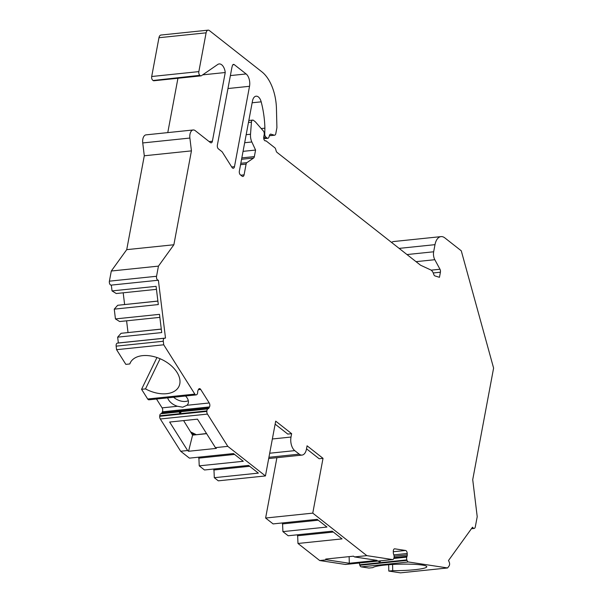 <?xml version="1.0" encoding="UTF-8"?>
<svg xmlns="http://www.w3.org/2000/svg" width="603" height="603" viewBox="0 0 603 603"><rect width="100%" height="100%" fill="white"/><g stroke="black" fill="none" stroke-linecap="round" stroke-linejoin="round"><path stroke-width="0.9" d="M185.551 396.005A11.193 6.95 -154.2 0 1 187.993 403.882A11.193 6.95 -154.2 0 1 186.915 405.291L182.724 407.213L177.463 406.271A11.193 6.95 -154.2 0 1 167.657 397.859M188.302 400.678A11.193 6.95 25.8 0 1 185.513 401.44A11.193 6.95 25.8 0 1 173.619 397.241M206.633 433.678L194.716 434.914L206.535 433.519M183.606 420.6L192.583 435.132L194.716 434.914L191.437 433.323M215.437 447.637L216.387 448.383L188.566 451.27L187.616 450.524L169.647 422.047L197.467 419.16L215.437 447.637L227.806 446.356L265.441 475.94L275.699 421.143L291.641 433.678L291.008 437.047A10.259 5.676 84.1 0 0 294.746 450.629L269.692 453.23M188.566 451.27L192.583 435.132M243.054 151.353L255.582 150.057L254.36 156.592A2.796 1.545 84.1 0 1 253.592 158.039L241.577 159.282M431.13 270.159L439.979 269.24A2.796 1.545 84.1 0 1 440.409 272.209L439.459 277.305L435.004 275.94A2.796 1.545 -95.9 0 1 433.715 274.244A7.462 4.131 -95.9 0 0 430.625 269.873L420.683 265.275A2.796 1.545 -95.9 0 1 420.419 265.109L277.048 152.416A2.796 1.545 -95.9 0 1 276.129 150.848L275.707 149.31A2.796 1.545 84.1 0 0 274.787 147.743L265.915 140.77A2.796 1.545 -95.9 0 1 265.539 140.898A2.796 1.545 -95.9 0 1 263.752 136.941L264.197 134.552A2.796 1.545 84.1 0 0 263.405 131.055L255.401 121.866L253.471 120.351A2.796 1.545 -95.9 0 0 252.71 120.095A2.796 1.545 -95.9 0 0 251.443 122.16L250.516 134.243A9.331 5.163 -95.9 0 0 251.843 141.976L255.582 150.057M240.823 163.285L246.868 162.659L253.592 158.039M246.868 162.659A2.796 1.545 84.1 0 0 246.099 164.106L244.087 174.855A2.796 1.545 -95.9 0 1 242.881 176.468A2.796 1.545 -95.9 0 1 242.12 176.212L240.378 174.84A2.796 1.545 -95.9 0 1 239.353 171.139L252.476 101.01A8.397 4.643 -95.9 0 1 256.094 96.186A8.397 4.643 -95.9 0 1 261.182 101.832A65.305 36.142 -95.9 0 1 264.898 128.175L264.747 134.039A2.796 1.545 -95.9 0 0 265.84 137.047L267.084 138.027A2.796 1.545 -95.9 0 0 267.845 138.283A2.796 1.545 -95.9 0 0 268.946 137.092L269.511 135.313A2.796 1.545 -95.9 0 1 270.611 134.13A2.796 1.545 -95.9 0 1 270.973 134.168L274.244 135.17A2.796 1.545 84.1 0 0 274.599 135.208A2.796 1.545 84.1 0 0 275.805 133.595L276.822 128.168A2.796 1.545 84.1 0 0 276.898 127.233L276.453 108.744A37.318 20.653 84.1 0 0 261.883 71.84L209.384 30.572A4.666 2.578 84.1 0 0 208.11 30.15A4.666 2.578 84.1 0 0 206.105 32.833L198.847 71.606A2.796 1.545 84.1 0 0 199.864 75.315L200.249 75.609A2.796 1.545 84.1 0 0 201.01 75.865A2.796 1.545 84.1 0 0 201.44 75.699L217.721 64.491A9.331 5.163 -95.9 0 1 219.168 63.941A9.331 5.163 -95.9 0 1 225.243 72.518L202.653 74.862M209.128 141.577L212.384 141.238L225.243 72.518M212.384 141.238A2.796 1.545 -95.9 0 1 211.178 142.843A2.796 1.545 -95.9 0 1 210.417 142.587L195.229 130.647A7.462 4.131 84.1 0 0 193.194 129.969A7.462 4.131 84.1 0 0 189.885 138.049L191.437 150.878L173.868 244.758L158.446 266.127L156.546 276.272A2.796 1.545 84.1 0 0 158.333 280.229A2.796 1.545 84.1 0 0 158.378 280.222L165.501 338.064L164.483 338.23A2.796 1.545 84.1 0 0 163.292 341.253L163.722 344.795L194.837 394.106A2.796 1.545 84.1 0 0 196.081 394.912A2.796 1.545 84.1 0 0 196.39 394.822L196.668 394.679A2.796 1.545 84.1 0 0 197.626 392.704L197.701 391.671A2.796 1.545 -95.9 0 1 198.01 390.42L198.493 389.432A2.796 1.545 -95.9 0 1 199.442 388.618A2.796 1.545 -95.9 0 1 200.686 389.425L209.241 402.977A2.796 1.545 -95.9 0 1 209.527 406.919L209.045 407.907A2.796 1.545 -95.9 0 1 208.404 408.63L207.847 408.909A2.796 1.545 84.1 0 0 206.889 410.884L159.742 415.776A2.796 1.545 -95.9 0 1 160.7 413.801L207.847 408.909M206.852 411.404A2.796 1.545 84.1 0 0 207.447 414.095L160.3 418.987A2.796 1.545 -95.9 0 1 159.705 416.296L206.852 411.404L206.889 410.884M207.447 414.095L227.806 446.356M268.93 457.293L299.231 454.149L294.746 450.629M299.231 454.149A10.259 5.676 84.1 0 0 302.028 455.084A10.259 5.676 84.1 0 0 306.445 449.182L307.078 445.813L323.02 458.34L312.761 513.13L366.835 555.642L392.5 559.554A2.796 1.545 84.1 0 0 392.719 559.554A2.796 1.545 84.1 0 0 393.819 558.37L393.963 557.926A2.796 1.545 84.1 0 0 393.895 555.152L393.571 554.18A2.796 1.545 -95.9 0 1 393.329 552.755L393.299 551.368A2.796 1.545 -95.9 0 1 394.573 548.82A2.796 1.545 -95.9 0 1 394.799 548.828L394.354 548.873M393.307 551.745L405.578 550.471L394.799 548.828M405.578 550.471A2.796 1.545 -95.9 0 1 407.206 553.486L407.244 554.881A2.796 1.545 -95.9 0 1 407.063 556.237L406.784 557.119A2.796 1.545 84.1 0 0 406.852 559.893L359.705 564.785A2.796 1.545 -95.9 0 1 359.463 563.006M392.583 564.461L392.734 570.664A27.052 3.211 -1.4 0 0 426.796 566.745A27.052 3.211 -1.4 0 0 401.342 564.144A27.052 3.211 -1.4 0 0 372.895 567.634L368.961 568.049L361.257 566.873A2.796 1.545 -95.9 0 1 359.863 565.275L407.01 560.383L406.852 559.893M407.01 560.383A2.796 1.545 84.1 0 0 408.404 561.973L361.257 566.873M472.473 527.286L448.496 560.511L449.197 562.026A2.796 1.545 84.1 0 1 449.099 565.915L447.622 567.958L408.404 561.973M472.669 527.263A2.796 1.545 84.1 0 0 474.109 528.447A2.796 1.545 84.1 0 0 475.315 526.834L477.214 516.696L472.722 479.664L493.601 368.086L461.272 250.81L444.833 237.891A13.997 7.741 84.1 0 0 441.019 236.617A13.997 7.741 84.1 0 0 434.997 244.66L433.663 251.783A7.462 4.131 84.1 0 0 434.816 259.705L416.017 261.657M439.979 269.24L434.816 259.705M230.384 75.586L246.114 73.95L234.273 64.649A2.796 1.545 -95.9 0 0 233.512 64.393A2.796 1.545 -95.9 0 0 232.366 65.742A466.458 258.137 84.1 0 0 231.869 67.649L217.366 145.15A2.796 1.545 -95.9 0 0 218.384 148.858L221.874 151.594A2.796 1.545 84.1 0 1 222.356 152.152L232.027 167.476A2.796 1.545 -95.9 0 0 233.271 168.282A2.796 1.545 -95.9 0 0 234.477 166.677L249.521 86.297L227.957 88.535M246.114 73.95A9.331 5.163 -95.9 0 1 249.521 86.297M196.148 434.597L190.804 432.004M213.929 469.006L214.299 477.697L218.301 480.832L265.441 475.94M198.862 457.157L199.231 465.848L204.492 469.986L248.549 465.41L258.355 473.121L214.299 477.697M160.3 418.987L180.659 451.248L189.417 458.137L233.474 453.562L243.288 461.272L199.231 465.848M159.705 416.296L159.742 415.776M208.404 408.63L160.7 413.801M161.257 413.522A2.796 1.545 84.1 0 0 161.906 412.799L209.045 407.907M209.527 406.919L162.38 411.811L161.906 412.799M162.38 411.811A2.796 1.545 84.1 0 0 162.094 407.869L177.463 406.271M156.509 399.02L162.094 407.869M149.243 399.714A2.796 1.545 -95.9 0 1 148.933 399.804A2.796 1.545 -95.9 0 1 147.69 398.998L194.837 394.106M130.783 361.868L129.773 363.963A27.052 16.801 25.8 0 1 130.218 362.885A27.052 16.801 25.8 0 1 161.89 359.554A27.052 16.801 25.8 0 1 178.925 386.455A27.052 16.801 25.8 0 1 145.504 388.897L141.569 389.304L147.69 398.998M141.569 389.304L156.953 357.526M163.292 341.253L116.145 346.152L116.575 349.687L125.839 364.37L129.773 363.963M116.145 346.152A2.796 1.545 -95.9 0 1 117.336 343.13L164.483 338.23M161.28 329.065L121.082 333.301L117.653 337.152L118.354 342.964L117.336 343.13M128.017 332.517L126.592 320.819M159.863 317.366L119.658 321.542L115.437 318.919L159.494 314.344L161.71 332.577L117.653 337.152M157.88 301.055L117.683 305.284L114.253 309.143L115.437 318.919M124.61 304.507L123.193 292.809M156.456 289.35L116.258 293.525L112.037 290.91L156.094 286.335L158.303 304.568L114.253 309.143M111.329 285.106L112.037 290.91M158.28 280.229L111.231 285.113A2.796 1.545 -95.9 0 1 111.186 285.121A2.796 1.545 -95.9 0 1 109.399 281.164L156.546 276.272M189.885 138.049L142.738 142.949L144.29 155.778L126.728 249.65L111.299 271.018L109.399 281.164M142.738 142.949A7.462 4.131 -95.9 0 1 146.047 134.861L193.194 129.969M177.938 78.262L167.77 132.607M201.01 75.865L153.863 80.757A2.796 1.545 -95.9 0 1 153.102 80.501L200.249 75.609M199.864 75.315L153.102 80.501M152.725 80.207A2.796 1.545 -95.9 0 1 151.7 76.506L198.847 71.606M206.105 32.833L158.958 37.725L151.7 76.506M158.958 37.725A4.666 2.578 -95.9 0 1 160.963 35.042L208.11 30.15M391.566 242.436A13.997 7.741 -95.9 0 1 393.872 241.509L441.019 236.617M447.622 567.958L400.475 572.85L388.799 571.071L388.649 564.717M359.863 565.275L359.705 564.785M345.79 564.4A2.796 1.545 -95.9 0 1 345.579 564.453A2.796 1.545 -95.9 0 1 345.353 564.446L319.688 560.534L297.98 543.469L342.037 538.894L332.223 531.183L288.166 535.758L282.905 531.62L326.962 527.045L317.155 519.334L273.099 523.909L265.614 518.03L312.761 513.13M297.611 534.778L297.98 543.469M282.536 522.929L282.905 531.62M276.905 457.692L265.614 518.03M323.02 458.34L319.153 458.74L306.52 448.813M265.132 140.853L265.915 140.77M392.734 570.664L388.799 571.071M319.688 560.534L326.645 559.81L325.695 559.064L353.524 556.177L354.474 556.923L366.835 555.642M354.474 556.923L377.124 560.375L349.295 563.262L349.137 556.629M326.645 559.81L349.295 563.262M297.422 535.773L333.323 532.05M282.347 523.932L318.256 520.201M291.641 433.678L287.774 434.077L275.141 424.143M213.741 470.001L249.65 466.277M198.673 458.152L234.575 454.428M180.659 451.248L187.616 450.524M116.575 349.687L163.722 344.795M118.354 342.964L165.501 338.064M121.082 333.301L161.287 329.125M117.683 305.284L157.888 301.108M111.299 271.018L158.446 266.127M126.728 249.65L173.868 244.758M144.29 155.778L191.437 150.878M261.227 128.56L264.898 128.175M378.888 560.994L378.782 561.627L379.596 561.823L380.342 561.483L380.229 560.85M179.988 412.859C183.154 411.706 177.614 412.264 179.988 412.859M145.504 388.897L160.104 358.732M241.833 157.896L254.36 156.592M269.398 135.667L274.244 135.17M246.099 164.106L240.567 164.679M440.409 272.209L433.24 272.955M434.997 244.66L399.133 248.383M406.987 254.556L433.663 251.783M393.789 558.461L406.784 557.119M407.063 556.237L394.053 557.587M394.121 556.237L407.244 554.881M407.206 553.486L393.804 554.881M345.353 564.446L392.5 559.554M272.36 438.984L291.008 437.047M186.915 405.291L209.241 402.977M200.686 389.425L198.379 389.666M270.973 134.168L270.265 134.235M263.715 138.373L267.084 138.027M263.707 137.273L265.84 137.047M264.257 134.092L264.747 134.039M240.823 175.194L244.087 174.855M234.273 64.649L232.818 64.8M231.703 166.963L234.477 166.677M252.152 102.774L261.182 101.832M248.466 122.469L251.443 122.16M246.175 134.695L250.516 134.243M244.675 142.723L251.843 141.976M274.599 135.208L269.375 135.75M263.767 138.705L267.845 138.283M474.109 528.447L471.433 528.725M392.719 559.554L345.579 564.453M268.697 458.544L302.028 455.084M148.933 399.804L196.081 394.912M111.186 285.121L158.333 280.229M248.835 120.494L252.71 120.095"/></g></svg>
